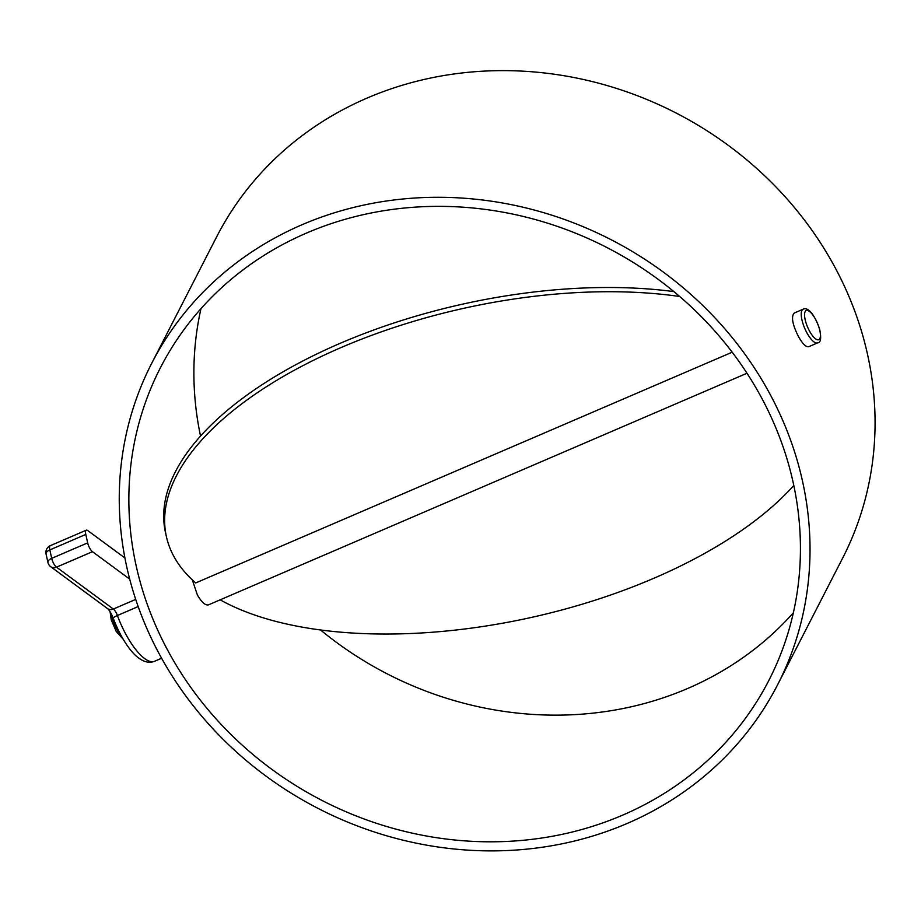 <?xml version="1.0" encoding="UTF-8"?>
<svg xmlns="http://www.w3.org/2000/svg" width="921" height="921" viewBox="0 0 921 921"><rect width="100%" height="100%" fill="white"/><g stroke="black" fill="none" stroke-linecap="round" stroke-linejoin="round"><path stroke-width="1.38" d="M151.677 363.381L216.711 236.72A351.81 319.875 27.2 0 1 520.503 71.044A351.81 319.875 27.2 0 1 834.438 266.353A351.81 319.875 27.2 0 1 842.646 558.114L777.6 684.787A351.81 319.875 27.2 0 1 318.528 808.638A351.81 319.875 27.2 0 1 151.677 363.381A351.81 319.875 27.2 0 1 455.458 197.704A351.81 319.875 27.2 0 1 769.392 393.014A351.81 319.875 27.2 0 1 777.6 684.787M803.147 309.203L794.293 313.013C790.989 316.548 792.359 324.365 798.426 336.464C802.571 343.878 806.025 347.286 808.776 346.676L817.618 342.877A18.328 6.102 -113.3 0 1 806.9 332.826A18.328 6.102 -113.3 0 1 803.147 309.203C806.151 307.533 812.679 309.64 819.575 328.878C821.486 338.065 820.83 342.727 817.618 342.877M793.349 612.833A342.036 310.999 27.2 0 1 320.45 629.895M200.513 435.99A342.036 310.999 27.2 0 1 200.974 308.662M760.93 396.652A342.036 310.999 27.2 0 1 768.908 680.32A342.036 310.999 27.2 0 1 322.58 800.729A342.036 310.999 27.2 0 1 160.369 367.847A342.036 310.999 27.2 0 1 455.711 206.765A342.036 310.999 27.2 0 1 760.93 396.652M747 373.247L208.503 604.844C205.395 605.615 201.687 602.322 197.382 594.966L192.305 579.85M124.899 557.953L87.771 530.588A7.333 2.441 66.7 0 0 86.286 530.185A7.333 2.441 66.7 0 0 85.803 534.433L87.679 542.872A7.333 2.441 66.7 0 0 92.468 551.691L129.688 579.113M732.195 352.202L195.713 582.935A339.354 158.205 167.4 0 1 166.39 536.598L165.446 532.373A339.354 158.205 167.4 0 1 320.75 352.087A339.354 158.205 167.4 0 1 673.873 291.6M679.675 296.493A339.354 158.205 167.4 0 0 324.157 355.149A339.354 158.205 167.4 0 0 166.39 536.598M220.154 599.824A339.354 158.205 167.4 0 0 793.81 485.505M138.162 606.571L117.404 615.504A48.859 16.267 66.7 0 0 125.97 634.488A48.859 16.267 66.7 0 0 154.567 661.278L161.589 658.262M92.468 551.691L56.492 567.163L113.318 609.034L135.698 599.41M85.803 534.433L49.826 549.906L51.703 558.345L87.679 542.872M111.602 614.445A18.328 6.102 66.7 0 0 121.399 636.135M809.478 331.007A15.876 5.284 66.7 0 0 820.358 333.897A15.876 5.284 66.7 0 0 807.659 310.492A15.876 5.284 66.7 0 0 809.478 331.007M117.404 615.504A7.333 2.441 66.7 0 0 113.318 609.034A7.333 6.01 -53.6 0 1 107.561 608.608C109.323 610.093 111.211 613.282 113.202 618.164A7.333 1.117 -20.2 0 1 117.404 615.504M56.492 567.163A7.333 2.441 -113.3 0 1 51.703 558.345A7.333 3.419 -12.6 0 0 47.927 562.42A7.333 7.333 0 0 0 50.736 566.737A7.333 6.01 -53.6 0 0 56.492 567.163M46.05 553.981A7.333 3.419 167.4 0 1 49.826 549.906A7.333 2.441 -113.3 0 1 50.31 545.658A7.333 7.333 0 0 0 46.05 553.981L47.927 562.42M154.567 661.278C149.444 663.281 144.079 662.13 138.472 657.836C131.876 653.265 121.445 639.773 113.202 618.164M50.736 566.737L107.561 608.608M86.286 530.185L50.31 545.658M110.094 611.751L111.234 619.856L116.184 631.392L123.115 639.128"/></g></svg>
